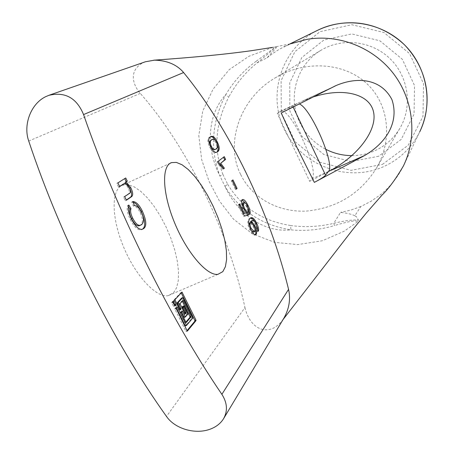 <?xml version="1.0" encoding="UTF-8"?>
<svg xmlns="http://www.w3.org/2000/svg" width="454" height="454" viewBox="0 0 454 454"><rect width="100%" height="100%" fill="white"/><g stroke="black" fill="none" stroke-linecap="round" stroke-linejoin="round"><path stroke-width="0.34" stroke-dasharray="2.27 1.7" d="M125.73 177.968L116.763 183.422L118.545 187.031L119.584 186.367M117.875 182.905L116.763 183.422M119.663 186.515L118.545 187.031M123.42 184.006C125.361 183.927 126.95 185.328 128.187 188.206C129.85 191.412 129.736 193.41 127.858 194.204L123.533 197.115L125.315 200.719L126.337 200.015M124.651 196.605L123.533 197.115M126.428 200.208L125.315 200.719M132.891 201.497L131.791 201.996L133.323 206.071C135.655 205.934 137.937 208.119 140.155 212.631C143.038 218.408 143.158 222.585 140.502 225.15L140.32 225.28M134.424 205.571L133.323 206.071M128.363 206.649L127.67 205.537C126.513 208.851 127.381 213.488 130.281 219.435C134.004 226.733 137.59 230.206 141.041 229.855L142.176 229.349M128.788 205.026L127.67 205.537M133.158 202.212L131.791 201.996M249.132 225.076L250.307 228.839L251.516 230.848M253.763 232.056L253.922 231.915C254.563 230.814 254.234 228.839 252.935 226.001L249.91 222.727M251.527 220.763C252.713 220.525 253.945 221.694 255.222 224.27L256.164 228.998L257.486 231.574L257.747 229.979M257.043 228.612L256.164 228.998M258.371 231.188L257.486 231.574M257.151 227L254.615 221.478M250.336 218.039L248.871 218.942C247.163 221.541 247.498 225.161 249.876 229.809C251.709 233.441 253.304 235.229 254.654 235.166L255.279 234.78M254.87 228.402L251.868 222.761M181.628 298.062L191.582 317.959L191.656 318.515L185.487 325.87M176.334 307.789L175.953 307.449L174.869 308.646L174.943 309.214L185.896 331.352L186.236 331.607L186.952 330.739M181.214 292.909L180.857 292.586L173.814 300.162L178.615 310.298L178.955 310.564L179.693 309.736M182.712 306.382L186.639 314.066L186.713 314.628L184.375 317.346M181.43 311.796L181.044 311.438L179.983 312.641L180.056 313.209L184.778 322.76L185.113 323.021L185.839 322.164M182.298 301.189L181.929 300.849L178.904 304.191L178.972 304.753L183.671 314.259L183.955 314.548L184.738 313.686M173.229 301.518L172.861 301.184L171.765 302.364L171.833 302.931L173.49 306.28L173.837 306.552L174.586 305.735M243.157 213.437L238.73 204.306L238.015 205.009L243.543 216.41L247.543 215.315M239.621 203.908L238.73 204.306M238.912 204.612L238.015 205.009M244.439 216.013L243.543 216.41M248.508 215.1L247.623 215.491M246.079 212.5L243.866 209.215L242.794 206.496M243.225 202.853C244.19 202.739 245.302 203.92 246.556 206.383L247.589 211.842L249.053 214.697L249.382 213.227M248.469 211.456L247.589 211.842M249.938 214.305L249.053 214.697M248.588 209.322L245.949 203.568M242.141 199.851L241.341 200.152C240.353 201.803 240.858 204.788 242.862 209.112L245.313 213.051M232.062 180.3L231.307 180.959L235.456 189.517L236.199 188.836L232.062 180.3L232.947 179.903M232.193 180.556L231.307 180.959M236.341 189.119L235.456 189.517M224.265 156.647L216.978 161.97L217.875 163.809L222.738 169.217L223.487 168.61M217.875 161.562L216.978 161.97M218.766 163.4L217.875 163.809M223.629 168.814L222.738 169.217M209.487 143.895L210.457 146.648L211.819 148.816M214.986 149.553L215.372 149.309C217.182 147.981 217.324 145.83 215.792 142.851C214.572 140.235 213.198 139.185 211.678 139.707M210.418 136.779L209.51 137.21C207.24 138.731 207.325 142.023 209.759 147.079C211.848 151.386 213.902 153.236 215.911 152.64L216.762 152.181M217.642 145.269L215.258 140.207M227.681 184.296C241.67 207.359 262.639 221.098 290.588 225.519L290.94 229.866C261.64 225.082 239.633 210.542 224.917 186.248L219.889 175.891L222.908 174.455L227.681 184.296L224.917 186.248M256.323 61.165C263.87 55.689 275.482 47.386 274.522 47.017L276.157 46.745C271.645 50.967 265.329 56.302 257.214 62.765L256.323 61.165C243.991 70.086 233.816 81.215 225.803 94.551C206.065 116.286 206.553 150.058 219.889 175.891C209.776 149.116 211.751 122.007 225.803 94.551L228.771 97.054C215.287 123.216 213.335 149.014 222.908 174.455M290.588 225.519C304.838 227.471 319.207 226.75 333.707 223.368L334.609 225.53C320.354 229.775 305.797 231.222 290.94 229.866C262.77 233.021 236.869 212.659 224.912 186.254M276.157 46.745L276.31 47.784L267.066 57.817L257.214 62.765C245.393 72.39 235.915 83.82 228.771 97.054M317.857 30.185C281.809 47.698 266.833 94.16 284.408 129.662C301.479 165.409 347.021 182.849 383.193 166.839C399.452 159.541 411.636 147.856 419.757 131.791L403.396 165.971C397.744 177.418 389.986 187.088 380.123 194.982L370.861 201.394L360.839 206.513L354.841 215.735L356.509 216.819L358.382 220.02L357.468 221.898C357.514 219.186 343.513 222.829 334.609 225.53M274.522 47.017L272.65 47.381L274.522 47.017M357.468 221.898L344.047 231.273L322.306 240.773L297.728 244.587L274.568 242.34L252.248 233.759L233.413 219.049L219.43 200.974L209.044 181.254L201.678 159.643L198.795 135.61L202.728 111.094L213.091 89.12L229.219 69.661L248.951 56.256L272.65 47.386M354.841 215.735C351.356 214.101 346.595 212.988 340.545 212.404L333.707 223.368C343.57 220.826 351.793 219.713 358.376 220.02M244.961 307.602C247.918 320.779 257.747 333.718 272.343 328.673L275.198 327.209L278.546 324.678L281.514 321.523L284.017 317.936M145.445 61.761L142.84 62.839C129.055 70.381 132.103 83.962 140.292 93.388C187.752 147.289 228.51 231.506 244.961 307.591L166.493 416.443M328.475 171.47L311.87 178.802L309.73 181.39L328.373 171.601M311.87 178.802C320.246 170.795 290.219 106.27 280.373 111.23L296.91 103.603L299.373 103.955M296.337 103.921L277.275 113.449L309.73 181.39M281.208 113.001L292.909 106.599L296.218 104.011L301.859 101.321L313.532 96.85M279.766 111.565L277.275 113.449M378.664 156.244L351.073 161.545L323.787 154.462L302.006 136.455L289.868 110.98L289.748 82.855L301.825 57.505L323.929 39.975L351.805 33.931L379.845 40.781L402.295 59.236L414.508 85.511L414.054 114.181L401.183 139.412L378.664 156.244M351.929 155.626C359.818 155.603 367.371 154.014 374.578 150.859C385.202 146.075 393.561 138.686 399.673 128.692C412.629 107.229 408.855 77.356 390.548 59.196C372.337 40.939 342.452 37.251 321.018 50.258C296.666 64.389 287.274 97.44 299.788 122.557C305.553 134.344 314.253 143.277 325.887 149.355M240.688 174.569C252.129 198.182 278.552 212.551 306.512 211.07C336.562 208.125 359.693 194.119 375.901 169.047C393.119 140.246 389.174 104.233 366.622 83.44C344.177 62.573 305.394 59.724 275.118 77.952C240.79 97.718 224.367 142.59 240.688 174.569M173.581 292.739L176.657 287.615L178.314 280.373L178.524 271.401L177.304 261.124L174.745 249.995L170.971 238.486L166.141 227.074L160.455 216.212L154.144 206.36L147.465 197.927L140.683 191.293L134.089 186.798L127.994 184.687L122.682 185.141C111.406 188.813 111.026 216.433 123.159 245.943C135.156 275.493 156.165 298.045 168.105 295.679L173.581 292.739M129.282 187.701L128.187 188.206M128.964 193.699L127.858 194.204M141.256 212.132L140.155 212.631M141.614 224.651L140.502 225.15M131.405 218.93L130.281 219.435M254.813 231.523L253.922 231.915M253.82 225.615L252.935 226.001M256.101 223.884L255.222 224.27M249.757 218.55L248.871 218.942M250.773 229.418L249.876 229.809M183.002 297.881L181.901 298.352M192.683 317.494L191.582 317.959M192.763 318.05L191.656 318.515M175.999 308.164L174.869 308.646M176.067 308.737L174.943 309.214M187.025 330.881L185.896 331.352M181.952 292.115L180.857 292.586M174.932 299.685L173.814 300.162M175 300.247L173.882 300.724M179.733 309.821L178.615 310.298M184.091 306.2L182.985 306.671M187.746 313.601L186.639 314.066M187.82 314.162L186.713 314.628M181.101 312.165L179.983 312.641M181.174 312.732L180.056 313.209M185.902 322.289L184.778 322.76M180.017 303.72L178.904 304.191M180.09 304.276L178.972 304.753M184.789 313.788L183.671 314.259M172.957 302.449L171.833 302.931M172.889 301.887L171.765 302.364M174.62 305.803L173.49 306.28M173.978 300.707L172.861 301.184M247.436 205.991L246.556 206.383M242.226 199.76L241.341 200.152M243.753 208.721L242.862 209.112M216.257 148.901L215.372 149.309M216.672 142.448L215.792 142.851M210.656 146.67L209.759 147.079M210.395 136.796L209.51 137.21M360.839 206.513L350.88 210.083L340.545 212.404M267.066 57.817L272.775 53.447L278.847 49.577L283.943 46.853L291.604 43.55L284.527 46.575M293.142 107.065L292.909 106.599M382.489 164.365L408.214 145.206L422.969 116.428L423.537 83.667L409.593 53.617L383.919 32.518L351.856 24.726L320.025 31.684L294.833 51.739L281.111 80.676L281.293 112.728L295.145 141.744L319.945 162.254L351.021 170.352L382.489 164.365M332.549 87.219L297.256 103.495M140.292 93.393L28.733 141.058M124.521 183.501L124.021 183.728M142.153 229.355L141.041 229.855M252.413 220.377L251.839 220.627M255.551 234.78L254.654 235.166M181.958 292.109L180.902 292.563M173.99 300.701L172.906 301.161M242.396 199.618L241.817 199.879M212.126 139.497L212.563 139.299M216.802 152.232L215.911 152.64M210.656 136.637L210.179 136.858M281.928 320.995L283.058 319.542M152.884 60.246L153.815 60.183M276.163 46.745L291.604 43.55M296.91 103.603L280.373 111.23M290.015 43.873L284.13 46.762M321.018 50.258L275.118 77.952M399.673 128.692L375.901 169.047M334.019 86.493L301.859 101.321M170.329 163.179L122.682 185.141M217.96 274.312L168.105 295.679"/><path stroke-width="0.68" d="M126.223 181.963L130.763 187.672C133.158 192.627 133.311 195.708 131.223 196.917L126.428 200.208L124.651 196.605L128.964 193.699C130.837 192.91 130.945 190.907 129.282 187.701C128.045 184.823 126.456 183.422 124.521 183.501L119.663 186.515L117.875 182.905L125.73 177.968L127.296 181.14L126.223 181.963L125.071 182.366L126.201 181.645L124.708 178.615M119.584 186.367L124.021 183.728M126.337 200.015L130.122 197.416C132.216 196.207 132.063 193.126 129.668 188.172L125.128 182.468M126.172 181.861L125.071 182.366M127.296 181.14L126.201 181.645M131.002 208.602C130.156 210.962 130.701 214.123 132.647 218.079C135.411 223.464 137.999 225.859 140.394 225.263L141.614 224.651C144.258 222.085 144.139 217.914 141.256 212.132C139.032 207.62 136.756 205.435 134.424 205.571L132.891 201.497C136.155 201.741 139.27 204.885 142.238 210.934C146.466 220.332 146.92 226.228 143.595 228.629L142.153 229.355C138.714 229.701 135.127 226.228 131.405 218.93C128.505 212.977 127.631 208.346 128.788 205.026L131.002 208.602L129.889 209.107L128.363 206.649M140.32 225.28L139.287 225.763C136.881 226.364 134.293 223.97 131.524 218.584C129.583 214.629 129.038 211.473 129.889 209.107M142.176 229.349L142.482 229.128C145.819 226.722 145.371 220.826 141.143 211.428C138.623 206.309 135.962 203.239 133.158 202.212M250.551 222.449L249.507 222.971L249.132 225.076M250.398 222.579C249.672 223.674 249.938 225.632 251.204 228.453L254.382 231.79L254.813 231.523C255.454 230.422 255.125 228.453 253.82 225.615L250.801 222.335L249.507 222.971M251.516 230.848L253.763 232.056M251.42 221.081L254.739 225.604C256.652 229.752 257.123 232.681 256.169 234.395L255.551 234.78C254.2 234.837 252.606 233.05 250.773 229.418C248.395 224.77 248.054 221.143 249.757 218.55L251.164 217.659C252.889 217.381 254.734 219.265 256.692 223.317C258.4 226.835 258.962 229.457 258.371 231.188L257.043 228.612L256.101 223.884C254.825 221.308 253.599 220.139 252.413 220.377L251.839 220.627M251.391 221.019L250.506 221.41M257.747 229.979L257.151 227M254.615 221.478C253.116 218.987 251.686 217.841 250.336 218.039M256.169 234.395L255.279 234.78C256.073 233.623 255.937 231.495 254.87 228.402M251.868 222.761L250.534 221.473M179.693 309.736L179.949 308.805L177.213 302.852L181.572 298.085L182.678 297.608M178.399 302.943L181.135 308.89L180.073 310.088L179.733 309.821L174.932 299.685L181.997 292.092L195.941 320.059L196.02 320.615L187.303 331.165L175.999 308.164L177.077 306.966L177.418 307.239L186.554 325.427L192.763 318.05L192.683 317.494L182.718 297.591L178.326 302.381L178.399 302.943L177.281 303.414M186.543 325.427L185.431 325.898L185.153 325.614L176.334 307.789M186.952 330.739L194.919 321.08L194.845 320.524L181.214 292.909M184.738 313.686L184.977 312.761L182.258 306.847L183.768 305.934L183.444 306.938L186.089 312.29L186.163 312.851L185.073 314.077L180.017 303.72L183.081 300.355L191.049 316.2L191.123 316.761L186.236 322.55L185.902 322.289L181.101 312.165L182.162 310.967L182.497 311.228L185.442 316.898L187.82 314.162L187.746 313.601L184.091 306.2L183.808 305.911L182.65 306.41M184.324 317.369L185.442 316.898L184.324 317.369L184.04 317.079L181.43 311.796M185.839 322.164L190.016 317.227L189.942 316.665L182.298 301.189M172.957 302.449L172.889 301.887L173.978 300.707L174.325 300.979L175.976 304.316L176.044 304.884L174.96 306.075L172.957 302.449M174.586 305.735L174.852 304.793L173.229 301.518M245.313 213.051L243.185 213.431L245.313 213.051M246.204 212.659L243.753 208.721C241.749 204.391 241.239 201.406 242.226 199.76L242.697 199.488C244.15 199.329 245.92 201.298 248.015 205.401C249.978 209.481 250.619 212.449 249.938 214.305L248.469 211.456L247.436 205.991C246.181 203.528 245.069 202.353 244.11 202.461L243.741 202.677C242.986 203.721 243.327 205.77 244.751 208.823L247.311 212.387L248.508 215.1L244.439 216.013L238.912 204.612L239.621 203.908L244.048 213.045M247.543 215.315L246.079 212.5M247.311 212.387L246.426 212.773M242.794 206.496L242.856 203.069L243.877 202.563M249.382 213.227L248.588 209.322M245.949 203.568L242.141 199.851M232.193 180.556L232.947 179.903L237.079 188.438L236.341 189.119L232.193 180.556M237.079 188.438L236.205 188.83M220.684 163.275L224.378 168.207L223.629 168.814L218.766 163.4L217.875 161.562L224.265 156.647L225.61 159.422L220.684 163.275L224.736 159.825L223.487 157.249M224.378 168.207L223.487 168.61L219.793 163.678M225.61 159.422L224.736 159.825M212.126 139.497L209.822 141.211L209.487 143.895M211.797 139.701C209.93 140.973 209.776 143.152 211.348 146.239C212.574 148.816 213.919 149.86 215.383 149.372L216.257 148.901C218.062 147.578 218.204 145.428 216.672 142.448C215.451 139.832 214.084 138.782 212.563 139.299L210.911 140.11M211.819 148.816L214.492 149.78L214.986 149.553M217.648 151.778L216.802 152.232C214.793 152.828 212.744 150.972 210.656 146.67C208.221 141.608 208.131 138.317 210.395 136.796L211.065 136.45C213.142 135.786 215.23 137.636 217.324 141.994C219.702 146.903 219.815 150.166 217.648 151.778L216.762 152.181C218.482 150.904 218.777 148.6 217.642 145.269M215.258 140.207C213.635 137.545 212.024 136.404 210.418 136.779M83.559 114.573C117.393 212.421 170.318 318.765 221.875 394.333C227.318 402.863 227.863 411.006 223.516 418.781C220.672 423.304 216.467 426.675 210.9 428.888C195.81 434.983 175.006 428.962 166.493 416.443C113.716 342.645 61.023 238.078 28.733 141.058C22.995 125.032 30.713 103.813 45.797 96.611L48.896 95.317C65.121 91.526 76.675 97.945 83.559 114.573L183.592 72.544C229.281 128.113 270.136 213.244 288.557 289.374L221.875 394.333M222.829 271.623L217.96 274.312C207.16 276.157 186.952 252.85 174.671 222.982C162.265 193.137 161.408 165.744 171.55 162.611L176.39 162.407L182.054 164.774L188.274 169.529L194.76 176.407L201.241 185.067L207.438 195.118L213.108 206.139L218.028 217.67L221.983 229.247L224.815 240.399L226.387 250.653L226.597 259.546L225.405 266.663L222.829 271.623M223.521 418.781L284.017 317.942C289.221 308.555 290.736 299.038 288.562 289.385M183.615 72.521C176.799 64.582 167.089 60.456 154.485 60.155L145.445 61.761M364.749 155.444C385.945 143.038 399.531 122.285 391.921 99.591C380.724 78.088 356.713 76.726 336.074 85.545L281.208 113.001L297.2 147.987L314.327 182.389L364.749 155.444L329.394 171.062L328.373 171.601L325.563 175.187C324.196 176.759 320.45 179.16 314.327 182.389M299.373 103.955C311.149 108.517 335.415 164.694 328.475 171.47L328.373 171.601M325.887 149.355C334.093 153.497 342.776 155.586 351.929 155.626M313.532 96.85C343.604 87.162 369.857 94.097 373.546 112.036C377.484 129.878 358.274 155.932 329.394 171.062M123.874 183.819L122.773 184.324M131.223 196.917L130.122 197.416M130.763 187.672L129.668 188.172M132.647 218.079L131.524 218.584M143.595 228.629L142.482 229.128M142.238 210.934L141.143 211.428M251.204 228.453L250.472 228.771M256.692 223.317L255.977 223.629M254.739 225.604L253.973 225.939M181.061 308.328L179.949 308.805M178.326 302.381L177.213 302.852M182.673 297.614L181.572 298.085M186.271 325.143L185.153 325.614M177.418 307.239L176.47 307.642M196.02 320.615L194.919 321.08M195.941 320.059L194.845 320.524M182.281 292.382L181.322 292.796M181.135 308.89L180.022 309.367M183.444 306.938L182.332 307.409M183.371 306.376L182.258 306.847M185.158 316.614L184.04 317.079M182.497 311.228L181.589 311.614M191.123 316.761L190.016 317.227M191.049 316.2L189.942 316.665M183.365 300.644L182.434 301.042M186.163 312.851L185.05 313.322M186.089 312.29L184.977 312.761M176.044 304.884L174.926 305.36M175.976 304.316L174.852 304.793M174.325 300.979L173.343 301.399M244.751 208.823L243.974 209.169M243.741 202.677L242.856 203.069M248.015 205.401L247.305 205.719M211.348 146.239L210.611 146.58M217.324 141.994L216.609 142.318M284.13 46.762L284.527 46.575M291.604 43.544L306.66 39.419C338.571 33.704 373.426 47.347 393.618 73.82C413.787 100.323 417.476 137.176 403.402 165.965C395.746 179.063 388.601 188.79 381.973 195.158L366.321 213.017L352.854 229.446L283.058 319.542M325.563 175.187L293.142 107.065M317.857 30.185C345.738 16.395 382.035 22.388 404.679 45.025C427.384 67.606 433.474 103.881 419.757 131.791C432.395 105.039 429.546 71.306 404.679 45.003C378.284 20.22 344.569 17.485 317.857 30.185L290.015 43.873M140.394 225.263L139.287 225.763M253.491 232.176L254.382 231.79M251.164 217.659L250.392 217.999M186.554 325.427L185.431 325.898M242.697 199.488L242.396 199.618M214.492 149.78L215.383 149.372M211.065 136.45L210.656 136.637M153.815 60.183C192.984 57.471 225.434 54.321 251.17 50.723L272.644 47.381M336.074 85.545L334.019 86.493M171.55 162.611L170.329 163.179M145.445 61.755L48.896 95.306"/></g></svg>
